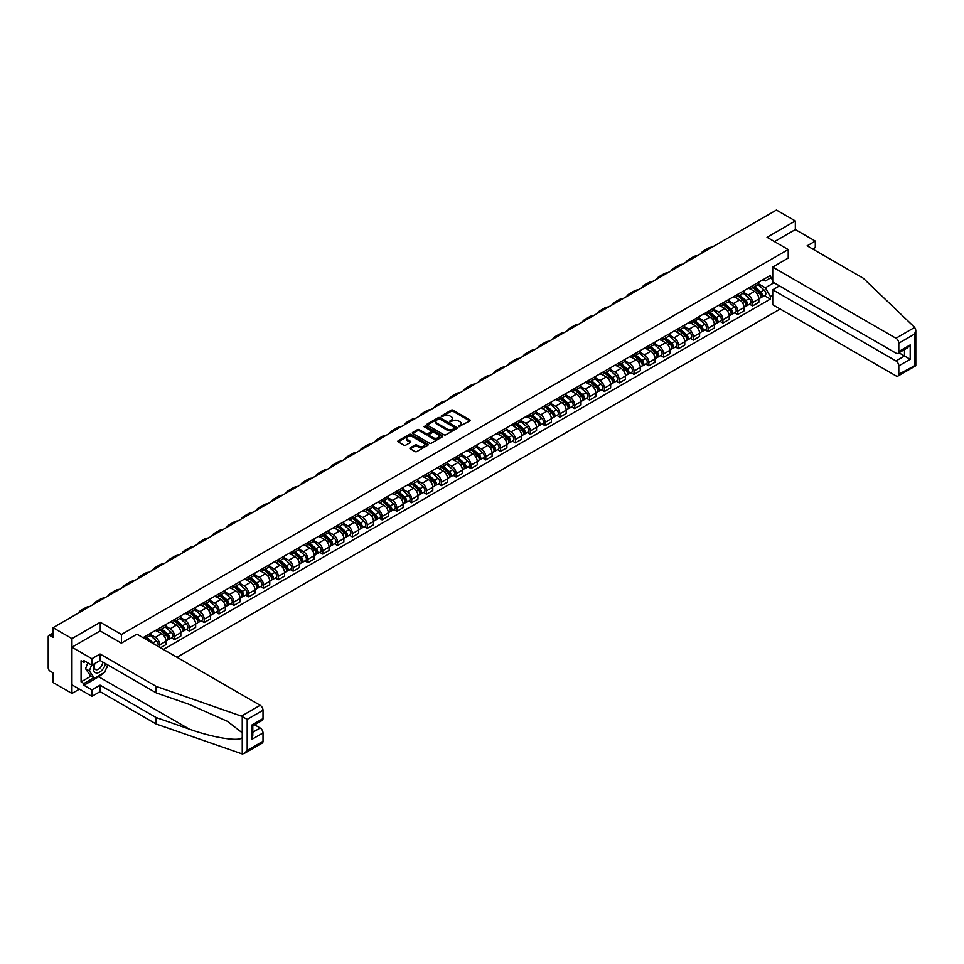 <?xml version="1.0" encoding="UTF-8"?>
<svg xmlns="http://www.w3.org/2000/svg" width="964" height="964" viewBox="0 0 964 964"><rect width="100%" height="100%" fill="white"/><g stroke="black" fill="none" stroke-linecap="round" stroke-linejoin="round"><path stroke-width="1.45" d="M458.659 426.666L469.878 420.943A1.313 0.759 0 0 0 469.878 419.87L453.092 410.182A1.313 0.759 0 0 0 451.224 410.182L441.307 415.906L441.307 416.653L443.898 415.918A4.218 2.434 0 0 1 449.875 415.918L451.273 416.725A4.218 2.434 0 0 1 452.502 418.448A4.218 2.434 0 0 1 451.273 420.171L449.983 421.666L452.574 420.919A4.218 2.434 0 0 1 458.539 420.919L459.936 421.726A4.218 2.434 0 0 1 461.178 423.449A4.218 2.434 0 0 1 459.936 425.172L458.659 426.666L458.659 425.919M410.278 447.766A1.313 0.759 0 0 0 410.278 448.838L414.99 451.562A1.313 0.759 0 0 0 416.858 451.562L427.859 445.199A1.313 0.759 0 0 0 427.859 444.127L411.074 434.439A1.313 0.759 0 0 0 409.206 434.439L398.204 440.789A1.313 0.759 0 0 0 398.204 441.861L403.892 445.151A1.313 0.759 0 0 0 405.76 445.151L410.471 442.428A1.313 0.759 0 0 0 410.471 441.355L407.652 439.729A3.531 2.036 0 0 1 406.615 438.283A3.531 2.036 0 0 1 408.796 436.403A3.531 2.036 0 0 1 412.64 436.849L423.69 443.223A3.531 2.036 0 0 1 424.726 444.669A3.531 2.036 0 0 1 422.545 446.549A3.531 2.036 0 0 1 418.701 446.103L416.858 445.043A1.313 0.759 0 0 0 414.99 445.043L410.278 447.766L410.278 448.838L414.99 446.139L414.99 445.043M121.452 634.481L100.268 622.25L71.951 638.602L53.044 627.684L776.43 210.044L795.336 220.961L767.031 237.301L788.215 249.531L121.452 634.481L121.452 643.096M443.994 434.812A1.313 0.759 0 0 0 445.862 434.812L456.864 428.462A1.313 0.759 0 0 0 456.864 427.377L440.078 417.689A1.313 0.759 0 0 0 438.21 417.689L427.209 424.039A1.313 0.759 0 0 0 427.209 425.124L443.994 434.812M424.365 426.871L442.343 436.837L431.354 443.187A1.313 0.759 0 0 1 429.498 443.187L412.7 433.487L417.412 430.8L417.412 429.691L412.7 432.414A1.313 0.759 0 0 0 412.7 433.487L412.7 432.414M417.412 430.8A1.313 0.759 0 0 1 419.28 430.8L419.28 429.691A1.313 0.759 0 0 0 417.412 429.691M419.28 429.691L426.088 433.631A1.313 0.759 0 0 0 427.956 433.631L431.077 431.824A1.313 0.759 0 0 0 431.077 430.751L423.991 426.654L425.293 425.895L442.368 435.752A1.313 0.759 0 0 1 442.368 436.837L442.368 435.752M71.951 638.602L71.951 693.453L53.044 682.536L53.044 672.824L50.104 671.125A2.687 1.554 -120 0 1 48.2 667.835L48.2 636.794A2.687 1.554 -120 0 1 48.754 635.565L53.044 633.083M176.978 657.279L780.189 309.022M71.951 693.453L79.41 689.152M53.044 627.684L53.044 637.397L50.104 635.698A2.687 1.554 -120 0 0 48.754 635.565M812.724 249.037L815.291 247.555L815.291 241.084L795.336 229.565L795.336 220.961M752.583 285.742A6.182 3.567 60 0 1 751.305 288.513L757.571 284.886A6.182 3.567 -120 0 0 758.849 282.115M743.69 292.393L748.209 295.008A6.182 3.567 60 0 1 752.583 302.576L758.861 298.961A6.182 3.567 -120 0 0 754.487 291.393L749.992 288.802M758.861 298.961L758.861 302.298L752.583 305.925L749.582 304.19M751.305 288.513A6.182 3.567 60 0 1 748.257 288.236M752.583 302.576L752.583 305.925M737.761 294.297A6.182 3.567 60 0 1 736.484 297.069L742.75 293.454A6.182 3.567 -120 0 0 744.039 290.67M734.761 312.746L737.761 314.481L744.039 310.866L744.039 307.516A6.182 3.567 -120 0 0 739.665 299.949L735.171 297.358M736.484 297.069A6.182 3.567 60 0 1 733.435 296.792M728.868 300.949L733.387 303.564A6.182 3.567 60 0 1 737.761 311.131L737.761 314.481M722.94 302.853A6.182 3.567 60 0 1 721.662 305.624L727.928 302.009A6.182 3.567 -120 0 0 729.218 299.226M719.939 321.301L722.94 323.036L729.218 319.421L729.218 316.072A6.182 3.567 -120 0 0 724.844 308.504L720.349 305.913M721.662 305.624A6.182 3.567 60 0 1 718.614 305.347M714.047 309.504L718.578 312.119A6.182 3.567 60 0 1 722.94 319.687L722.94 323.036M708.118 311.408A6.182 3.567 60 0 1 706.841 314.18L713.107 310.565A6.182 3.567 -120 0 0 714.396 307.793M705.118 329.857L708.118 331.592L714.396 327.977L714.396 324.627A6.182 3.567 -120 0 0 710.022 317.06L705.528 314.469M706.841 314.18A6.182 3.567 60 0 1 703.792 313.903M699.225 318.06L703.756 320.675A6.182 3.567 60 0 1 708.118 328.254L708.118 331.592M693.297 319.964A6.182 3.567 60 0 1 692.019 322.735L698.285 319.12A6.182 3.567 -120 0 0 699.575 316.349M690.296 338.412L693.297 340.147L699.575 336.532L699.575 333.183A6.182 3.567 -120 0 0 695.201 325.615L690.706 323.024M692.019 322.735A6.182 3.567 60 0 1 688.983 322.458M684.404 326.615L688.935 329.23A6.182 3.567 60 0 1 693.297 336.81L693.297 340.147M678.475 328.519A6.182 3.567 60 0 1 677.198 331.303L683.464 327.676A6.182 3.567 -120 0 0 684.753 324.904M675.475 346.968L678.475 348.703L684.753 345.088L684.753 341.738A6.182 3.567 -120 0 0 680.379 334.171L675.897 331.58M677.198 331.303A6.182 3.567 60 0 1 674.161 331.014M669.582 335.183L674.113 337.798A6.182 3.567 60 0 1 678.475 345.365L678.475 348.703M663.654 337.075A6.182 3.567 60 0 1 662.376 339.858L668.642 336.231A6.182 3.567 -120 0 0 669.932 333.46M660.653 355.535L663.654 357.27L669.932 353.643L669.932 350.293A6.182 3.567 -120 0 0 665.558 342.726L661.075 340.135M662.376 339.858A6.182 3.567 60 0 1 659.34 339.569M654.761 343.738L659.292 346.353A6.182 3.567 60 0 1 663.654 353.921L663.654 357.27M648.832 345.642A6.182 3.567 60 0 1 647.555 348.414L653.821 344.787A6.182 3.567 -120 0 0 655.11 342.015M645.832 364.091L648.832 365.826L655.11 362.199L655.11 358.861A6.182 3.567 -120 0 0 650.736 351.282L646.254 348.691M647.555 348.414A6.182 3.567 60 0 1 644.518 348.137M639.939 352.294L644.47 354.909A6.182 3.567 60 0 1 648.832 362.476L648.832 365.826M634.011 354.198A6.182 3.567 60 0 1 632.733 356.969L639.011 353.342A6.182 3.567 -120 0 0 640.289 350.571M631.01 372.646L634.011 374.381L640.289 370.754L640.289 367.417A6.182 3.567 -120 0 0 635.915 359.837L631.432 357.246M632.733 356.969A6.182 3.567 60 0 1 629.697 356.692M625.118 360.849L629.649 363.464A6.182 3.567 60 0 1 634.011 371.032L634.011 374.381M619.189 362.753A6.182 3.567 60 0 1 617.912 365.525L624.19 361.91A6.182 3.567 -120 0 0 625.467 359.126M616.189 381.202L619.189 382.937L625.467 379.31L625.467 375.972A6.182 3.567 -120 0 0 621.093 368.405L616.611 365.814M617.912 365.525A6.182 3.567 60 0 1 614.875 365.248M610.296 369.405L614.827 372.02A6.182 3.567 60 0 1 619.189 379.587L619.189 382.937M604.368 371.309A6.182 3.567 60 0 1 603.09 374.08L609.369 370.465A6.182 3.567 -120 0 0 610.646 367.682M601.367 389.757L604.368 391.492L610.646 387.877L610.646 384.528A6.182 3.567 -120 0 0 606.272 376.96L601.789 374.369M603.09 374.08A6.182 3.567 60 0 1 600.054 373.803M595.475 377.96L600.006 380.575A6.182 3.567 60 0 1 604.368 388.143L604.368 391.492M589.546 379.864A6.182 3.567 60 0 1 588.269 382.636L594.547 379.021A6.182 3.567 -120 0 0 595.824 376.249M586.546 398.313L589.546 400.048L595.824 396.433L595.824 393.083A6.182 3.567 -120 0 0 591.45 385.516L586.968 382.925M588.269 382.636A6.182 3.567 60 0 1 585.232 382.359M580.653 386.516L585.184 389.131A6.182 3.567 60 0 1 589.546 396.698L589.546 400.048M574.725 388.42A6.182 3.567 60 0 1 573.447 391.191L579.726 387.576A6.182 3.567 -120 0 0 581.003 384.805M571.724 406.868L574.725 408.603L581.003 404.988L581.003 401.639A6.182 3.567 -120 0 0 576.629 394.071L572.146 391.48M573.447 391.191A6.182 3.567 60 0 1 570.411 390.914M565.832 395.071L570.363 397.686A6.182 3.567 60 0 1 574.725 405.266L574.725 408.603M559.903 396.975A6.182 3.567 60 0 1 558.626 399.747L564.904 396.132A6.182 3.567 -120 0 0 566.181 393.36M556.903 415.424L559.915 417.159L566.181 413.544L566.181 410.194A6.182 3.567 -120 0 0 561.807 402.627L557.325 400.036M558.626 399.747A6.182 3.567 60 0 1 555.589 399.47M551.01 403.639L555.541 406.254A6.182 3.567 60 0 1 559.915 413.821L559.915 417.159M545.094 405.531A6.182 3.567 60 0 1 543.804 408.314L550.082 404.687A6.182 3.567 -120 0 0 551.36 401.916M542.081 423.979L545.094 425.714L551.36 422.099L551.36 418.75A6.182 3.567 -120 0 0 546.986 411.182L542.503 408.591M543.804 408.314A6.182 3.567 60 0 1 540.768 408.025M536.189 412.194L540.72 414.809A6.182 3.567 60 0 1 545.094 422.377L545.094 425.714M530.272 414.086A6.182 3.567 60 0 1 528.983 416.87L535.261 413.243A6.182 3.567 -120 0 0 536.538 410.471M527.26 432.547L530.272 434.282L536.538 430.655L536.538 427.305A6.182 3.567 -120 0 0 532.164 419.738L527.682 417.147M528.983 416.87A6.182 3.567 60 0 1 525.946 416.593M521.367 420.75L525.898 423.365A6.182 3.567 60 0 1 530.272 430.932L530.272 434.282M515.451 422.654A6.182 3.567 60 0 1 514.161 425.425L520.439 421.798A6.182 3.567 -120 0 0 521.717 419.027M512.438 441.102L515.451 442.838L521.717 439.21L521.717 435.873A6.182 3.567 -120 0 0 517.343 428.293L512.86 425.702M514.161 425.425A6.182 3.567 60 0 1 511.125 425.148M506.546 429.305L511.077 431.92A6.182 3.567 60 0 1 515.451 439.488L515.451 442.838M500.629 431.209A6.182 3.567 60 0 1 499.34 433.981L505.618 430.354A6.182 3.567 -120 0 0 506.895 427.582M497.617 449.658L500.629 451.393L506.895 447.766L506.895 444.428A6.182 3.567 -120 0 0 502.521 436.861L498.039 434.258M499.34 433.981A6.182 3.567 60 0 1 496.303 433.704M491.724 437.861L496.255 440.476A6.182 3.567 60 0 1 500.629 448.043L500.629 451.393M485.808 439.765A6.182 3.567 60 0 1 484.518 442.536L490.797 438.921A6.182 3.567 -120 0 0 492.074 436.138M482.795 458.213L485.808 459.949L492.074 456.334L492.074 452.984A6.182 3.567 -120 0 0 487.7 445.416L483.217 442.825M484.518 442.536A6.182 3.567 60 0 1 481.482 442.259M476.903 446.416L481.434 449.031A6.182 3.567 60 0 1 485.808 456.599L485.808 459.949M470.986 448.32A6.182 3.567 60 0 1 469.697 451.092L475.975 447.477A6.182 3.567 -120 0 0 477.252 444.693M467.974 466.769L470.986 468.504L477.252 464.889L477.252 461.539A6.182 3.567 -120 0 0 472.878 453.972L468.396 451.381M469.697 451.092A6.182 3.567 60 0 1 466.66 450.815M462.081 454.972L466.612 457.587A6.182 3.567 60 0 1 470.986 465.154L470.986 468.504M456.165 456.876A6.182 3.567 60 0 1 454.875 459.647L461.154 456.032A6.182 3.567 -120 0 0 462.431 453.261M453.152 475.324L456.165 477.06L462.431 473.445L462.431 470.095A6.182 3.567 -120 0 0 458.057 462.527L453.574 459.936M454.875 459.647A6.182 3.567 60 0 1 451.839 459.37M447.26 463.527L451.791 466.142A6.182 3.567 60 0 1 456.165 473.722L456.165 477.06M441.343 465.431A6.182 3.567 60 0 1 440.066 468.203L446.332 464.588A6.182 3.567 -120 0 0 447.609 461.816M438.331 483.88L441.343 485.615L447.609 482L447.609 478.65A6.182 3.567 -120 0 0 443.235 471.083L438.753 468.492M440.066 468.203A6.182 3.567 60 0 1 437.017 467.926M432.438 472.083L436.969 474.698A6.182 3.567 60 0 1 441.343 482.277L441.343 485.615M426.522 473.987A6.182 3.567 60 0 1 425.245 476.758L431.511 473.143A6.182 3.567 -120 0 0 432.788 470.372M423.509 492.435L426.522 494.171L432.788 490.556L432.788 487.206A6.182 3.567 -120 0 0 428.414 479.638L423.931 477.047M425.245 476.758A6.182 3.567 60 0 1 422.196 476.481M417.617 480.65L422.148 483.265A6.182 3.567 60 0 1 426.522 490.833L426.522 494.171M411.7 482.542A6.182 3.567 60 0 1 410.423 485.326L416.689 481.699A6.182 3.567 -120 0 0 417.966 478.927M408.688 500.991L411.7 502.738L417.966 499.111L417.966 495.761A6.182 3.567 -120 0 0 413.604 488.194L409.11 485.603M410.423 485.326A6.182 3.567 60 0 1 407.374 485.037M402.795 489.206L407.326 491.821A6.182 3.567 60 0 1 411.7 499.388L411.7 502.738M396.879 491.098A6.182 3.567 60 0 1 395.602 493.881L401.868 490.254A6.182 3.567 -120 0 0 403.145 487.483M393.866 509.558L396.879 511.294L403.145 507.667L403.145 504.329A6.182 3.567 -120 0 0 398.783 496.749L394.288 494.158M395.602 493.881A6.182 3.567 60 0 1 392.553 493.604M387.974 497.761L392.505 500.376A6.182 3.567 60 0 1 396.879 507.944L396.879 511.294M382.057 499.665A6.182 3.567 60 0 1 380.78 502.437L387.046 498.81A6.182 3.567 -120 0 0 388.323 496.038M379.045 518.114L382.057 519.849L388.323 516.222L388.323 512.884A6.182 3.567 -120 0 0 383.961 505.305L379.467 502.714M380.78 502.437A6.182 3.567 60 0 1 377.731 502.16M373.152 506.317L377.683 508.932A6.182 3.567 60 0 1 382.057 516.499L382.057 519.849M367.236 508.221A6.182 3.567 60 0 1 365.959 510.992L372.224 507.377A6.182 3.567 -120 0 0 373.502 504.594M364.223 526.669L367.236 528.405L373.502 524.778L373.502 521.44A6.182 3.567 -120 0 0 369.14 513.872L364.645 511.282M365.959 510.992A6.182 3.567 60 0 1 362.91 510.715M358.331 514.872L362.862 517.487A6.182 3.567 60 0 1 367.236 525.055L367.236 528.405M352.414 516.776A6.182 3.567 60 0 1 351.137 519.548L357.403 515.933A6.182 3.567 -120 0 0 358.68 513.149M349.402 535.225L352.414 536.96L358.68 533.345L358.68 529.995A6.182 3.567 -120 0 0 354.318 522.428L349.824 519.837M351.137 519.548A6.182 3.567 60 0 1 348.088 519.271M343.509 523.428L348.04 526.043A6.182 3.567 60 0 1 352.414 533.61L352.414 536.96M337.593 525.332A6.182 3.567 60 0 1 336.316 528.103L342.582 524.488A6.182 3.567 -120 0 0 343.859 521.717M334.58 543.78L337.593 545.516L343.859 541.901L343.859 538.551A6.182 3.567 -120 0 0 339.497 530.983L335.002 528.393M336.316 528.103A6.182 3.567 60 0 1 333.267 527.826M328.688 531.983L333.219 534.598A6.182 3.567 60 0 1 337.593 542.166L337.593 545.516M322.771 533.887A6.182 3.567 60 0 1 321.494 536.659L327.76 533.044A6.182 3.567 -120 0 0 329.037 530.272M319.759 552.336L322.771 554.071L329.037 550.456L329.037 547.106A6.182 3.567 -120 0 0 324.675 539.539L320.181 536.948M321.494 536.659A6.182 3.567 60 0 1 318.445 536.382M313.866 540.539L318.397 543.154A6.182 3.567 60 0 1 322.771 550.733L322.771 554.071M307.95 542.443A6.182 3.567 60 0 1 306.673 545.214L312.938 541.599A6.182 3.567 -120 0 0 314.216 538.828M304.949 560.891L307.95 562.627L314.216 559.012L314.216 555.662A6.182 3.567 -120 0 0 309.854 548.094L305.359 545.504M306.673 545.214A6.182 3.567 60 0 1 303.624 544.937M299.045 549.106L303.576 551.709A6.182 3.567 60 0 1 307.95 559.289L307.95 562.627M293.128 550.998A6.182 3.567 60 0 1 291.851 553.782L298.117 550.155A6.182 3.567 -120 0 0 299.394 547.383M290.128 569.447L293.128 571.182L299.394 567.567L299.394 564.217A6.182 3.567 -120 0 0 295.032 556.65L290.538 554.059M291.851 553.782A6.182 3.567 60 0 1 288.802 553.493M284.235 557.662L288.754 560.277A6.182 3.567 60 0 1 293.128 567.844L293.128 571.182M278.307 559.554A6.182 3.567 60 0 1 277.03 562.337L283.296 558.71A6.182 3.567 -120 0 0 284.573 555.939M275.306 578.014L278.307 579.75L284.573 576.123L284.573 572.773A6.182 3.567 -120 0 0 280.211 565.205L275.716 562.615M277.03 562.337A6.182 3.567 60 0 1 273.981 562.06M269.414 566.217L273.933 568.832A6.182 3.567 60 0 1 278.307 576.4L278.307 579.75M263.485 568.121A6.182 3.567 60 0 1 262.208 570.893L268.474 567.266A6.182 3.567 -120 0 0 269.751 564.494M260.485 586.57L263.485 588.305L269.751 584.678L269.751 581.34A6.182 3.567 -120 0 0 265.389 573.761L260.895 571.17M262.208 570.893A6.182 3.567 60 0 1 259.159 570.616M254.592 574.773L259.111 577.388A6.182 3.567 60 0 1 263.485 584.955L263.485 588.305M248.664 576.677A6.182 3.567 60 0 1 247.387 579.448L253.653 575.821A6.182 3.567 -120 0 0 254.93 573.05M245.663 595.125L248.664 596.861L254.942 593.234L254.942 589.896A6.182 3.567 -120 0 0 250.568 582.328L246.073 579.726M247.387 579.448A6.182 3.567 60 0 1 244.338 579.171M239.771 583.328L244.29 585.943A6.182 3.567 60 0 1 248.664 593.511L248.664 596.861M233.842 585.232A6.182 3.567 60 0 1 232.565 588.004L238.831 584.389A6.182 3.567 -120 0 0 240.12 581.605M230.842 603.681L233.842 605.416L240.12 601.801L240.12 598.451A6.182 3.567 -120 0 0 235.746 590.884L231.252 588.293M232.565 588.004A6.182 3.567 60 0 1 229.516 587.727M224.949 591.884L229.468 594.499A6.182 3.567 60 0 1 233.842 602.066L233.842 605.416M219.021 593.788A6.182 3.567 60 0 1 217.744 596.559L224.01 592.944A6.182 3.567 -120 0 0 225.299 590.161M216.02 612.236L219.021 613.972L225.299 610.357L225.299 607.007A6.182 3.567 -120 0 0 220.925 599.439L216.43 596.849M217.744 596.559A6.182 3.567 60 0 1 214.695 596.282M210.128 600.439L214.659 603.054A6.182 3.567 60 0 1 219.021 610.622L219.021 613.972M204.199 602.343A6.182 3.567 60 0 1 202.922 605.115L209.188 601.5A6.182 3.567 -120 0 0 210.477 598.728M201.199 620.792L204.199 622.527L210.477 618.912L210.477 615.562A6.182 3.567 -120 0 0 206.103 607.995L201.609 605.404M202.922 605.115A6.182 3.567 60 0 1 199.873 604.838M195.306 608.995L199.837 611.61A6.182 3.567 60 0 1 204.199 619.177L204.199 622.527M189.378 610.899A6.182 3.567 60 0 1 188.101 613.67L194.367 610.055A6.182 3.567 -120 0 0 195.656 607.284M186.377 629.347L189.378 631.083L195.656 627.468L195.656 624.118A6.182 3.567 -120 0 0 191.282 616.55L186.787 613.96M188.101 613.67A6.182 3.567 60 0 1 185.064 613.393M180.485 617.55L185.016 620.165A6.182 3.567 60 0 1 189.378 627.745L189.378 631.083M174.556 619.454A6.182 3.567 60 0 1 173.279 622.226L179.545 618.611A6.182 3.567 -120 0 0 180.834 615.839M171.556 637.903L174.556 639.638L180.834 636.023L180.834 632.673A6.182 3.567 -120 0 0 176.46 625.106L171.978 622.515M173.279 622.226A6.182 3.567 60 0 1 170.242 621.949M165.663 626.118L170.194 628.733A6.182 3.567 60 0 1 174.556 636.3L174.556 639.638M159.735 628.01A6.182 3.567 60 0 1 158.458 630.793L164.724 627.166A6.182 3.567 -120 0 0 166.013 624.395M160.494 647.76L166.013 644.579L166.013 641.229A6.182 3.567 -120 0 0 161.639 633.661L157.156 631.071M158.458 630.793A6.182 3.567 60 0 1 155.421 630.504M150.842 634.674L155.373 637.288A6.182 3.567 60 0 1 159.735 644.856L159.735 647.326M144.781 638.686L149.902 635.722A6.182 3.567 -120 0 0 151.191 632.95M144.913 636.565A6.182 3.567 60 0 1 144.455 638.505M772.73 279.427L770.356 278.054L765.32 280.97L763.078 279.68M758.511 283.838L765.32 287.766L774.008 282.753M772.73 295.117L770.356 296.49L765.32 287.766M163.446 649.459L770.356 299.069L770.356 296.49M772.73 276.692L770.356 278.054L770.356 275.475L143.021 637.674M788.215 249.531L788.215 258.147M100.268 622.25L100.268 630.974M764.404 295.635L770.356 299.069M459.033 426.799L459.936 426.269A4.218 2.434 0 0 0 461.178 424.546L461.178 423.449M452.502 418.448L452.502 419.545A4.218 2.434 0 0 1 451.273 421.268L450.357 421.786M469.854 420.955L453.092 411.279A1.313 0.759 0 0 0 451.224 411.279L441.681 416.785M456.852 428.474L440.078 418.786A1.313 0.759 0 0 0 438.21 418.786L427.221 425.136L427.209 424.039M454.526 428.293L454.526 427.546L439.801 419.039L437.138 419.822A4.218 2.434 0 0 0 435.909 421.545A4.218 2.434 0 0 0 437.138 423.268L447.212 429.076A4.218 2.434 0 0 0 453.176 429.076L454.526 428.293L454.526 429.39L454.526 428.643M435.909 421.545L435.909 422.642A4.218 2.434 0 0 0 437.138 424.365L437.138 423.268M454.526 429.39L453.176 430.173A4.218 2.434 0 0 1 447.212 430.173L437.138 424.365M419.28 430.8L426.088 434.728A1.313 0.759 0 0 0 427.956 434.728L431.077 432.92A1.313 0.759 0 0 0 431.462 432.378L431.462 431.282M433.149 437.704A3.531 2.036 0 0 0 436.993 438.15A3.531 2.036 0 0 0 439.174 436.27A3.531 2.036 0 0 0 438.138 434.824L434.246 432.583A1.313 0.759 0 0 0 432.378 432.583L429.257 434.378A1.313 0.759 0 0 0 429.257 435.463L433.149 437.704L433.149 438.801A3.531 2.036 0 0 0 436.993 439.247A3.531 2.036 0 0 0 439.174 437.367L439.174 436.27M428.872 434.921L428.872 436.017A1.313 0.759 0 0 0 429.257 436.559L429.257 435.463M433.149 438.801L429.257 436.559M424.726 444.669L424.726 445.766A3.531 2.036 0 0 1 422.545 447.645A3.531 2.036 0 0 1 418.701 447.2L416.858 446.139A1.313 0.759 0 0 0 414.99 446.139M406.615 438.283L406.615 439.379A3.531 2.036 0 0 0 407.652 440.825L407.652 439.729M410.447 442.44L407.652 440.825M427.859 444.127L427.859 445.199L411.074 435.535A1.313 0.759 0 0 0 409.206 435.535L398.228 441.874M753.017 287.525L759.054 292.911A3.362 1.94 60 0 1 760.102 298.105L758.849 298.828M753.173 287.67L756.017 289.308M753.619 287.176L760.343 293.177A1.615 0.928 60 0 1 760.849 295.659A1.615 0.928 60 0 1 760.704 295.719M754.631 286.597L760.668 291.984A3.362 1.94 60 0 1 761.717 297.177A3.362 1.94 60 0 1 760.704 297.286M757.993 284.573L764.091 290.007A3.362 1.94 60 0 1 765.139 295.201L761.717 297.177M712.276 247.085A25.932 14.966 -120 0 0 708.118 248.278L703.756 250.797A25.932 14.966 -120 0 0 700.635 253.797M707.901 249.604A25.932 14.966 -120 0 0 703.756 250.797M738.195 296.081L744.232 301.467A3.362 1.94 60 0 1 745.28 306.66L744.027 307.383M738.352 296.225L741.196 297.864M738.798 295.731L745.521 301.732A1.615 0.928 60 0 1 746.028 304.226A1.615 0.928 60 0 1 745.883 304.275M739.81 295.153L745.847 300.539A3.362 1.94 60 0 1 746.895 305.733A3.362 1.94 60 0 1 745.883 305.841M743.172 293.128L749.269 298.563A3.362 1.94 60 0 1 750.317 303.756L746.895 305.733M723.374 304.636L729.411 310.034A3.362 1.94 60 0 1 730.459 315.228L729.206 315.951M723.53 304.781L726.374 306.419M723.976 304.287L730.7 310.288A1.615 0.928 60 0 1 731.206 312.782A1.615 0.928 60 0 1 731.061 312.83M724.988 303.708L731.025 309.095A3.362 1.94 60 0 1 732.074 314.288A3.362 1.94 60 0 1 731.061 314.397M728.35 301.684L734.447 307.118A3.362 1.94 60 0 1 735.496 312.312L732.074 314.288M914.703 327.399L915.8 330.062L914.619 334.038L898.797 343.172A4.037 2.326 -120 0 0 895.954 338.231L914.703 327.399L863.178 278.162L807.121 245.808L815.291 241.084M779.466 285.898L772.73 289.803L772.73 304.72L895.954 375.864A4.037 2.326 -120 0 0 897.966 376.056A4.037 2.326 -120 0 0 898.797 374.213L898.797 365.874A4.037 2.326 -120 0 0 895.954 360.946L904.497 356.005L910.197 359.295L898.797 365.874M772.73 289.803L895.954 360.946M788.215 258.039L772.73 267.088L772.73 282.006L895.954 353.149A4.037 2.326 -120 0 0 897.966 353.354A4.037 2.326 -120 0 0 898.797 351.511L898.797 343.172M772.73 267.088L895.954 338.231M795.336 229.565L774.478 241.615M898.93 352.788L904.497 356.005L904.497 349.583M898.797 351.511L910.197 344.919L907.353 347.932L897.966 353.354M898.797 374.213L915.222 365.428M102.835 673.366A15.111 8.724 -60 0 1 98.653 676.776L83.928 685.284L91.905 689.887L100.075 685.175L156.132 717.529L156.132 724L242.253 753.956L244.338 753.426L247.194 750.414L263.015 741.28A4.037 2.326 60 0 1 262.172 743.124L244.338 753.426M156.132 717.529L189.257 729.097C212.791 737.641 239.168 741.894 242.253 737.629L242.253 732.845L227.456 721.349L189.257 704.407L156.132 692.851L100.075 660.485L91.905 665.208L83.928 660.593L83.928 662.352L81.072 660.702L81.072 681.873L83.928 683.524L93.809 677.825M91.905 689.887L91.905 696.357L71.951 684.838L71.951 647.218L100.172 630.926L121.356 643.157L136.936 634.155L260.16 705.299A4.037 2.326 60 0 1 263.015 710.239L263.015 718.578A4.037 2.326 60 0 1 262.172 720.421L252.797 725.844L252.797 735.556L251.616 739.533L251.616 725.157C253.146 726.049 253.146 726.049 251.616 725.157L263.015 718.578M100.075 685.175L100.075 691.646L91.905 696.357M156.132 724L100.075 691.646M263.015 710.239L247.194 719.373L241.41 716.131L156.132 686.38L100.075 654.014L91.905 658.725L91.905 665.208M91.905 658.725L71.951 647.218M83.928 685.284L83.928 683.524M100.075 654.014L100.075 660.485M156.132 686.38L156.132 692.851M252.797 732.266L260.16 728.013A4.037 2.326 60 0 1 263.015 732.941L263.015 741.28M260.16 728.013L254.592 724.795M107.98 665.052A15.111 8.724 -60 0 1 105.835 669.414M85.447 661.473L83.928 662.352M81.072 681.873L90.953 676.174M94.629 663.63A8.736 5.037 120 0 0 93.424 668.546A8.736 5.037 120 0 0 98.702 672.559A8.736 5.037 120 0 0 105.51 663.63M95.087 663.365A5.977 3.446 120 0 0 94.243 666.775A5.977 3.446 120 0 0 95.484 669.51A5.977 3.446 120 0 0 100.051 667.956A5.977 3.446 120 0 0 102.702 662.003M107.619 664.835L104.727 672.282L94.472 678.198L90.664 676.005L85.543 668.715L87.82 662.846M94.472 678.198L89.339 670.908L91.616 665.039M85.543 668.715L89.339 670.908M697.454 255.641A25.932 14.966 -120 0 0 693.297 256.834L688.935 259.364A25.932 14.966 -120 0 0 685.814 262.353M693.092 258.159A25.932 14.966 -120 0 0 688.935 259.364M682.633 264.196A25.932 14.966 -120 0 0 678.487 265.389L674.113 267.92A25.932 14.966 -120 0 0 670.992 270.908M678.27 266.715A25.932 14.966 -120 0 0 674.113 267.92M708.552 313.192L714.589 318.59A3.362 1.94 60 0 1 715.637 323.784L714.384 324.507M708.709 313.336L711.553 314.975M709.155 312.842L715.878 318.843A1.615 0.928 60 0 1 716.385 321.337A1.615 0.928 60 0 1 716.24 321.398M710.167 312.264L716.204 317.65A3.362 1.94 60 0 1 717.264 322.844A3.362 1.94 60 0 1 716.24 322.952M713.529 310.239L719.626 315.674A3.362 1.94 60 0 1 720.674 320.867L717.264 322.844M693.731 321.759L699.768 327.145A3.362 1.94 60 0 1 700.828 332.339L699.575 333.062M693.887 321.892L696.731 323.543M694.333 321.398L701.057 327.399A1.615 0.928 60 0 1 701.563 329.893A1.615 0.928 60 0 1 701.418 329.953M695.345 320.819L701.382 326.206A3.362 1.94 60 0 1 702.443 331.399A3.362 1.94 60 0 1 701.418 331.508M698.707 318.795L704.804 324.229A3.362 1.94 60 0 1 705.853 329.435L702.443 331.399M678.909 330.315L684.946 335.701A3.362 1.94 60 0 1 686.006 340.894L684.753 341.618M679.066 330.447L681.909 332.098M679.512 329.953L686.235 335.954A1.615 0.928 60 0 1 686.742 338.448A1.615 0.928 60 0 1 686.597 338.509M680.524 329.375L686.561 334.761A3.362 1.94 60 0 1 687.621 339.967A3.362 1.94 60 0 1 686.597 340.063M683.886 327.35L689.983 332.797A3.362 1.94 60 0 1 691.031 337.99L687.621 339.967M667.811 272.752A25.932 14.966 -120 0 0 663.666 273.945L659.292 276.475A25.932 14.966 -120 0 0 656.171 279.476M663.449 275.27A25.932 14.966 -120 0 0 659.292 276.475M652.99 281.307A25.932 14.966 -120 0 0 648.844 282.5L644.47 285.031A25.932 14.966 -120 0 0 641.349 288.031M648.627 283.826A25.932 14.966 -120 0 0 644.47 285.031M638.168 289.863A25.932 14.966 -120 0 0 634.023 291.068L629.649 293.586A25.932 14.966 -120 0 0 626.528 296.587M633.806 292.393A25.932 14.966 -120 0 0 629.649 293.586M664.088 338.87L670.125 344.256A3.362 1.94 60 0 1 671.185 349.45L669.932 350.173M664.244 339.015L667.088 340.654M664.69 338.521L671.414 344.51A1.615 0.928 60 0 1 671.92 347.004A1.615 0.928 60 0 1 671.775 347.064M665.702 337.93L671.739 343.329A3.362 1.94 60 0 1 672.8 348.522A3.362 1.94 60 0 1 671.775 348.631M669.064 335.918L675.161 341.352A3.362 1.94 60 0 1 676.21 346.546L672.8 348.522M623.346 298.418A25.932 14.966 -120 0 0 619.201 299.623L614.827 302.142A25.932 14.966 -120 0 0 611.706 305.142M618.984 300.949A25.932 14.966 -120 0 0 614.827 302.142M649.266 347.426L655.303 352.812A3.362 1.94 60 0 1 656.364 358.006L655.11 358.728M649.423 347.57L652.266 349.209M649.869 347.076L656.592 353.065A1.615 0.928 60 0 1 657.099 355.559A1.615 0.928 60 0 1 656.954 355.62M650.881 346.486L656.918 351.884A3.362 1.94 60 0 1 657.978 357.078A3.362 1.94 60 0 1 656.954 357.186M654.243 344.473L660.34 349.908A3.362 1.94 60 0 1 661.388 355.101L657.978 357.078M608.525 306.974A25.932 14.966 -120 0 0 604.38 308.179L600.006 310.697A25.932 14.966 -120 0 0 596.897 313.698M604.163 309.504A25.932 14.966 -120 0 0 600.006 310.697M634.445 355.981L640.482 361.367A3.362 1.94 60 0 1 641.542 366.561L640.289 367.284M634.601 356.126L637.445 357.764M635.047 355.632L641.771 361.621A1.615 0.928 60 0 1 642.277 364.115A1.615 0.928 60 0 1 642.132 364.175M636.059 355.053L642.096 360.44A3.362 1.94 60 0 1 643.157 365.633A3.362 1.94 60 0 1 642.132 365.742M639.421 353.029L645.519 358.463A3.362 1.94 60 0 1 646.579 363.657L643.157 365.633M593.704 315.541A25.932 14.966 -120 0 0 589.558 316.734L585.184 319.253A25.932 14.966 -120 0 0 582.075 322.253M589.341 318.06A25.932 14.966 -120 0 0 585.184 319.253M619.623 364.537L625.66 369.923A3.362 1.94 60 0 1 626.721 375.117L625.467 375.839M619.78 364.681L622.624 366.32M620.238 364.187L626.949 370.188A1.615 0.928 60 0 1 627.456 372.67A1.615 0.928 60 0 1 627.311 372.731M621.238 363.609L627.275 368.995A3.362 1.94 60 0 1 628.335 374.189A3.362 1.94 60 0 1 627.323 374.297M624.6 361.584L630.697 367.019A3.362 1.94 60 0 1 631.757 372.212L628.335 374.189M578.882 324.097A25.932 14.966 -120 0 0 574.737 325.29L570.363 327.808A25.932 14.966 -120 0 0 567.254 330.809M574.52 326.615A25.932 14.966 -120 0 0 570.363 327.808M604.802 373.092L610.839 378.478A3.362 1.94 60 0 1 611.899 383.684L610.646 384.407M604.958 373.237L607.802 374.876M605.416 372.743L612.128 378.744A1.615 0.928 60 0 1 612.634 381.238A1.615 0.928 60 0 1 612.489 381.286M606.416 372.164L612.453 377.551A3.362 1.94 60 0 1 613.514 382.744A3.362 1.94 60 0 1 612.502 382.853M609.778 370.14L615.876 375.574A3.362 1.94 60 0 1 616.936 380.768L613.514 382.744M564.061 332.652A25.932 14.966 -120 0 0 559.915 333.845L555.541 336.376A25.932 14.966 -120 0 0 552.432 339.364M559.698 335.171A25.932 14.966 -120 0 0 555.541 336.376M589.98 381.648L596.017 387.046A3.362 1.94 60 0 1 597.077 392.24L595.824 392.963M590.137 381.792L592.981 383.431M590.595 381.298L597.306 387.299A1.615 0.928 60 0 1 597.813 389.793A1.615 0.928 60 0 1 597.668 389.854M591.595 380.72L597.632 386.106A3.362 1.94 60 0 1 598.692 391.3A3.362 1.94 60 0 1 597.68 391.408M594.969 378.695L601.054 384.13A3.362 1.94 60 0 1 602.114 389.323L598.692 391.3M549.239 341.208A25.932 14.966 -120 0 0 545.094 342.401L540.72 344.931A25.932 14.966 -120 0 0 537.611 347.932M544.877 343.726A25.932 14.966 -120 0 0 540.72 344.931M575.159 390.203L581.196 395.602A3.362 1.94 60 0 1 582.256 400.795L581.003 401.518M575.315 390.348L578.159 391.999M575.773 389.854L582.485 395.855A1.615 0.928 60 0 1 582.991 398.349A1.615 0.928 60 0 1 582.846 398.409M576.773 389.275L582.81 394.662A3.362 1.94 60 0 1 583.871 399.855A3.362 1.94 60 0 1 582.859 399.964M580.147 387.251L586.233 392.685A3.362 1.94 60 0 1 587.293 397.879L583.871 399.855M534.43 349.763A25.932 14.966 -120 0 0 530.272 350.956L525.898 353.487A25.932 14.966 -120 0 0 522.789 356.487M530.055 352.282A25.932 14.966 -120 0 0 525.898 353.487M560.337 398.771L566.374 404.157A3.362 1.94 60 0 1 567.434 409.351L566.181 410.074M560.494 398.903L563.337 400.554M560.952 398.409L567.663 404.41A1.615 0.928 60 0 1 568.17 406.904A1.615 0.928 60 0 1 568.025 406.965M561.952 397.831L567.989 403.217A3.362 1.94 60 0 1 569.049 408.411A3.362 1.94 60 0 1 568.037 408.519M565.326 395.806L571.411 401.253A3.362 1.94 60 0 1 572.471 406.447L569.049 408.411M519.608 358.319A25.932 14.966 -120 0 0 515.451 359.524L511.077 362.042A25.932 14.966 -120 0 0 507.968 365.043M515.234 360.849A25.932 14.966 -120 0 0 511.077 362.042M545.516 407.326L551.553 412.713A3.362 1.94 60 0 1 552.613 417.906L551.36 418.629M545.672 407.471L548.516 409.11M546.13 406.977L552.842 412.966A1.615 0.928 60 0 1 553.348 415.46A1.615 0.928 60 0 1 553.203 415.52M547.13 406.386L553.167 411.785A3.362 1.94 60 0 1 554.228 416.978A3.362 1.94 60 0 1 553.216 417.087M550.504 404.374L556.59 409.808A3.362 1.94 60 0 1 557.65 415.002L554.228 416.978M504.787 366.874A25.932 14.966 -120 0 0 500.629 368.079L496.255 370.598A25.932 14.966 -120 0 0 493.146 373.598M500.412 369.405A25.932 14.966 -120 0 0 496.255 370.598M530.694 415.882L536.731 421.268A3.362 1.94 60 0 1 537.792 426.462L536.538 427.185M530.851 416.026L533.694 417.665M531.309 415.532L538.02 421.521A1.615 0.928 60 0 1 538.527 424.015A1.615 0.928 60 0 1 538.382 424.076M532.309 414.942L538.346 420.34A3.362 1.94 60 0 1 539.406 425.534A3.362 1.94 60 0 1 538.394 425.642M535.683 412.929L541.768 418.364A3.362 1.94 60 0 1 542.828 423.558L539.406 425.534M489.965 375.43A25.932 14.966 -120 0 0 485.808 376.635L481.434 379.153A25.932 14.966 -120 0 0 478.325 382.154M485.591 377.96A25.932 14.966 -120 0 0 481.434 379.153M515.873 424.437L521.91 429.824A3.362 1.94 60 0 1 522.97 435.017L521.717 435.74M516.029 424.582L518.873 426.221M516.487 424.088L523.199 430.077A1.615 0.928 60 0 1 523.705 432.571A1.615 0.928 60 0 1 523.56 432.631M517.487 423.509L523.524 428.896A3.362 1.94 60 0 1 524.585 434.089A3.362 1.94 60 0 1 523.572 434.198M520.861 421.485L526.947 426.919A3.362 1.94 60 0 1 528.007 432.113L524.585 434.089M475.144 383.985A25.932 14.966 -120 0 0 470.986 385.19L466.612 387.709A25.932 14.966 -120 0 0 463.503 390.709M470.769 386.516A25.932 14.966 -120 0 0 466.612 387.709M501.051 432.993L507.088 438.379A3.362 1.94 60 0 1 508.149 443.573L506.895 444.296M501.208 433.137L504.052 434.776M501.666 432.643L508.377 438.632A1.615 0.928 60 0 1 508.884 441.126A1.615 0.928 60 0 1 508.739 441.187M502.666 432.065L508.703 437.451A3.362 1.94 60 0 1 509.763 442.645A3.362 1.94 60 0 1 508.751 442.753M506.04 430.04L512.125 435.475A3.362 1.94 60 0 1 513.185 440.668L509.763 442.645M460.322 392.553A25.932 14.966 -120 0 0 456.165 393.746L451.791 396.264A25.932 14.966 -120 0 0 448.682 399.265M455.948 395.071A25.932 14.966 -120 0 0 451.791 396.264M486.23 441.548L492.267 446.935A3.362 1.94 60 0 1 493.327 452.128L492.074 452.851M486.398 441.693L489.23 443.332M486.844 441.199L493.556 447.2A1.615 0.928 60 0 1 494.062 449.694A1.615 0.928 60 0 1 493.917 449.742M487.844 440.62L493.881 446.007A3.362 1.94 60 0 1 494.942 451.2A3.362 1.94 60 0 1 493.93 451.309M491.218 438.596L497.304 444.03A3.362 1.94 60 0 1 498.364 449.224L494.942 451.2M445.501 401.108A25.932 14.966 -120 0 0 441.343 402.301L436.969 404.832A25.932 14.966 -120 0 0 433.86 407.82M441.126 403.627A25.932 14.966 -120 0 0 436.969 404.832M471.408 450.104L477.445 455.502A3.362 1.94 60 0 1 478.506 460.696L477.252 461.419M471.577 450.248L474.409 451.887M472.023 449.754L478.747 455.755A1.615 0.928 60 0 1 479.253 458.249A1.615 0.928 60 0 1 479.096 458.298M473.023 449.176L479.06 454.562A3.362 1.94 60 0 1 480.12 459.756A3.362 1.94 60 0 1 479.108 459.864M476.397 447.151L482.482 452.586A3.362 1.94 60 0 1 483.542 457.779L480.12 459.756M430.679 409.664A25.932 14.966 -120 0 0 426.522 410.857L422.148 413.387A25.932 14.966 -120 0 0 419.039 416.376M426.305 412.182A25.932 14.966 -120 0 0 422.148 413.387M456.587 458.659L462.624 464.058A3.362 1.94 60 0 1 463.684 469.251L462.431 469.974M456.755 458.804L459.587 460.443M457.201 458.31L463.925 464.311A1.615 0.928 60 0 1 464.431 466.805A1.615 0.928 60 0 1 464.274 466.865M458.201 457.731L464.25 463.118A3.362 1.94 60 0 1 465.299 468.311A3.362 1.94 60 0 1 464.287 468.42M461.575 455.707L467.661 461.141A3.362 1.94 60 0 1 468.721 466.335L465.299 468.311M415.858 418.219A25.932 14.966 -120 0 0 411.7 419.412L407.326 421.943A25.932 14.966 -120 0 0 404.217 424.943M411.483 420.738A25.932 14.966 -120 0 0 407.326 421.943M441.765 467.227L447.814 472.613A3.362 1.94 60 0 1 448.863 477.807L447.609 478.53M441.934 467.359L444.778 469.01M442.38 466.865L449.103 472.866A1.615 0.928 60 0 1 449.61 475.36A1.615 0.928 60 0 1 449.453 475.421M443.38 466.287L449.429 471.673A3.362 1.94 60 0 1 450.477 476.867A3.362 1.94 60 0 1 449.465 476.975M446.754 464.262L452.839 469.697A3.362 1.94 60 0 1 453.899 474.903L450.477 476.867M401.036 426.775A25.932 14.966 -120 0 0 396.879 427.968L392.505 430.498A25.932 14.966 -120 0 0 389.396 433.499M396.662 429.293A25.932 14.966 -120 0 0 392.505 430.498M426.944 475.782L432.993 481.169A3.362 1.94 60 0 1 434.041 486.362L432.788 487.085M427.112 475.915L429.956 477.566M427.558 475.421L434.282 481.422A1.615 0.928 60 0 1 434.788 483.916A1.615 0.928 60 0 1 434.631 483.976M428.558 474.842L434.607 480.229A3.362 1.94 60 0 1 435.656 485.434A3.362 1.94 60 0 1 434.644 485.531M431.932 472.818L438.018 478.264A3.362 1.94 60 0 1 439.078 483.458L435.656 485.434M386.215 435.33A25.932 14.966 -120 0 0 382.057 436.535L377.683 439.054A25.932 14.966 -120 0 0 374.574 442.054M381.84 437.861A25.932 14.966 -120 0 0 377.683 439.054M412.122 484.338L418.171 489.724A3.362 1.94 60 0 1 419.219 494.918L417.966 495.641M412.291 484.482L415.135 486.121M412.737 483.988L419.461 489.977A1.615 0.928 60 0 1 419.967 492.471A1.615 0.928 60 0 1 419.81 492.532M413.737 483.398L419.786 488.796A3.362 1.94 60 0 1 420.834 493.99A3.362 1.94 60 0 1 419.822 494.098M417.111 481.385L423.196 486.82A3.362 1.94 60 0 1 424.256 492.014L420.834 493.99M371.393 443.886A25.932 14.966 -120 0 0 367.236 445.091L362.862 447.609A25.932 14.966 -120 0 0 359.753 450.61M367.019 446.416A25.932 14.966 -120 0 0 362.862 447.609M397.301 492.893L403.35 498.28A3.362 1.94 60 0 1 404.398 503.473L403.145 504.196M397.469 493.038L400.313 494.677M397.915 492.544L404.639 498.533A1.615 0.928 60 0 1 405.145 501.027A1.615 0.928 60 0 1 404.988 501.087M398.915 491.953L404.964 497.352A3.362 1.94 60 0 1 406.013 502.545A3.362 1.94 60 0 1 405.001 502.654M402.289 489.941L408.375 495.376A3.362 1.94 60 0 1 409.435 500.569L406.013 502.545M356.572 452.441A25.932 14.966 -120 0 0 352.414 453.646L348.04 456.165A25.932 14.966 -120 0 0 344.931 459.165M352.197 454.972A25.932 14.966 -120 0 0 348.04 456.165M382.479 501.449L388.528 506.835A3.362 1.94 60 0 1 389.577 512.029L388.323 512.752M382.648 501.593L385.492 503.232M383.094 501.099L389.817 507.088A1.615 0.928 60 0 1 390.324 509.582A1.615 0.928 60 0 1 390.179 509.643M384.094 500.521L390.143 505.907A3.362 1.94 60 0 1 391.191 511.101A3.362 1.94 60 0 1 390.179 511.209M387.468 498.496L393.565 503.931A3.362 1.94 60 0 1 394.613 509.125L391.191 511.101M341.75 461.009A25.932 14.966 -120 0 0 337.593 462.202L333.231 464.72A25.932 14.966 -120 0 0 330.11 467.721M337.376 463.527A25.932 14.966 -120 0 0 333.231 464.72M367.658 510.004L373.707 515.391A3.362 1.94 60 0 1 374.755 520.584L373.502 521.307M367.826 510.149L370.67 511.788M368.272 509.655L374.996 515.656A1.615 0.928 60 0 1 375.502 518.138A1.615 0.928 60 0 1 375.358 518.198M369.284 509.076L375.321 514.463A3.362 1.94 60 0 1 376.37 519.656A3.362 1.94 60 0 1 375.358 519.765M372.646 507.052L378.744 512.487A3.362 1.94 60 0 1 379.792 517.68L376.37 519.656M326.929 469.564A25.932 14.966 -120 0 0 322.771 470.757L318.409 473.276A25.932 14.966 -120 0 0 315.288 476.276M322.554 472.083A25.932 14.966 -120 0 0 318.409 473.276M352.836 518.56L358.885 523.946A3.362 1.94 60 0 1 359.933 529.14L358.68 529.875M353.005 518.704L355.849 520.343M353.451 518.21L360.174 524.211A1.615 0.928 60 0 1 360.681 526.706A1.615 0.928 60 0 1 360.536 526.754M354.463 517.632L360.5 523.018A3.362 1.94 60 0 1 361.548 528.212A3.362 1.94 60 0 1 360.536 528.32M357.825 515.607L363.922 521.042A3.362 1.94 60 0 1 364.97 526.236L361.548 528.212M312.107 478.12A25.932 14.966 -120 0 0 307.95 479.313L303.588 481.843A25.932 14.966 -120 0 0 300.467 484.832M307.733 480.638A25.932 14.966 -120 0 0 303.588 481.843M338.027 527.115L344.064 532.514A3.362 1.94 60 0 1 345.112 537.707L343.859 538.43M338.183 527.26L341.027 528.899M338.629 526.766L345.353 532.767A1.615 0.928 60 0 1 345.859 535.261A1.615 0.928 60 0 1 345.714 535.321M339.641 526.187L345.678 531.574A3.362 1.94 60 0 1 346.727 536.767A3.362 1.94 60 0 1 345.714 536.876M343.003 524.163L349.101 529.598A3.362 1.94 60 0 1 350.149 534.791L346.727 536.767M297.286 486.675A25.932 14.966 -120 0 0 293.128 487.868L288.766 490.399A25.932 14.966 -120 0 0 285.645 493.399M292.911 489.194A25.932 14.966 -120 0 0 288.766 490.399M323.205 535.671L329.242 541.069A3.362 1.94 60 0 1 330.291 546.263L329.037 546.986M323.362 535.815L326.206 537.466M323.808 535.321L330.532 541.322A1.615 0.928 60 0 1 331.038 543.817A1.615 0.928 60 0 1 330.893 543.877M324.82 534.743L330.857 540.129A3.362 1.94 60 0 1 331.905 545.323A3.362 1.94 60 0 1 330.893 545.431M328.182 532.718L334.279 538.153A3.362 1.94 60 0 1 335.327 543.347L331.905 545.323M282.464 495.231A25.932 14.966 -120 0 0 278.307 496.424L273.945 498.954A25.932 14.966 -120 0 0 270.824 501.955M278.09 497.749A25.932 14.966 -120 0 0 273.945 498.954M308.384 544.238L314.421 549.625A3.362 1.94 60 0 1 315.469 554.818L314.216 555.541M308.54 544.371L311.384 546.022M308.986 543.877L315.71 549.878A1.615 0.928 60 0 1 316.216 552.372A1.615 0.928 60 0 1 316.072 552.432M309.998 543.298L316.035 548.685A3.362 1.94 60 0 1 317.084 553.878A3.362 1.94 60 0 1 316.072 553.987M313.36 541.274L319.458 546.721A3.362 1.94 60 0 1 320.506 551.914L317.084 553.878M267.643 503.786A25.932 14.966 -120 0 0 263.485 504.991L259.123 507.51A25.932 14.966 -120 0 0 256.002 510.51M263.268 506.317A25.932 14.966 -120 0 0 259.123 507.51M293.562 552.794L299.599 558.18A3.362 1.94 60 0 1 300.648 563.374L299.394 564.097M293.719 552.938L296.563 554.577M294.165 552.432L300.889 558.433A1.615 0.928 60 0 1 301.395 560.928A1.615 0.928 60 0 1 301.25 560.988M295.177 551.854L301.214 557.252A3.362 1.94 60 0 1 302.262 562.446A3.362 1.94 60 0 1 301.25 562.554M298.539 549.841L304.636 555.276A3.362 1.94 60 0 1 305.684 560.47L302.262 562.446M252.821 512.342A25.932 14.966 -120 0 0 248.664 513.547L244.302 516.065A25.932 14.966 -120 0 0 241.181 519.066M248.447 514.872A25.932 14.966 -120 0 0 244.302 516.065M278.741 561.349L284.778 566.736A3.362 1.94 60 0 1 285.826 571.929L284.573 572.652M278.897 561.494L281.741 563.133M279.343 561L286.067 566.989A1.615 0.928 60 0 1 286.573 569.483A1.615 0.928 60 0 1 286.428 569.543M280.355 560.409L286.392 565.808A3.362 1.94 60 0 1 287.441 571.001A3.362 1.94 60 0 1 286.428 571.11M283.717 558.397L289.815 563.832A3.362 1.94 60 0 1 290.863 569.025L287.441 571.001M238 520.897A25.932 14.966 -120 0 0 233.842 522.102L229.48 524.621A25.932 14.966 -120 0 0 226.359 527.621M233.625 523.428A25.932 14.966 -120 0 0 229.48 524.621M263.919 569.905L269.956 575.291A3.362 1.94 60 0 1 271.005 580.485L269.751 581.208M264.076 570.049L266.92 571.688M264.522 569.555L271.245 575.544A1.615 0.928 60 0 1 271.752 578.038A1.615 0.928 60 0 1 271.607 578.099M265.534 568.977L271.571 574.363A3.362 1.94 60 0 1 272.619 579.557A3.362 1.94 60 0 1 271.607 579.665M268.896 566.952L274.993 572.387A3.362 1.94 60 0 1 276.041 577.581L272.619 579.557M223.178 529.453A25.932 14.966 -120 0 0 219.021 530.658L214.659 533.176A25.932 14.966 -120 0 0 211.538 536.177M218.804 531.983A25.932 14.966 -120 0 0 214.659 533.176M249.098 578.46L255.135 583.847A3.362 1.94 60 0 1 256.183 589.04L254.93 589.763M249.254 578.605L252.098 580.244M249.7 578.111L256.424 584.1A1.615 0.928 60 0 1 256.93 586.594A1.615 0.928 60 0 1 256.786 586.654M250.712 577.532L256.749 582.919A3.362 1.94 60 0 1 257.798 588.112A3.362 1.94 60 0 1 256.786 588.221M254.074 575.508L260.172 580.943A3.362 1.94 60 0 1 261.22 586.136L257.798 588.112M208.357 538.02A25.932 14.966 -120 0 0 204.199 539.213L199.837 541.732A25.932 14.966 -120 0 0 196.716 544.732M203.982 540.539A25.932 14.966 -120 0 0 199.837 541.732M234.276 587.016L240.313 592.402A3.362 1.94 60 0 1 241.362 597.596L240.108 598.319M234.433 587.16L237.277 588.799M234.879 586.666L241.603 592.667A1.615 0.928 60 0 1 242.109 595.162A1.615 0.928 60 0 1 241.964 595.21M235.891 586.088L241.928 591.474A3.362 1.94 60 0 1 242.976 596.668A3.362 1.94 60 0 1 241.964 596.776M239.253 584.063L245.35 589.498A3.362 1.94 60 0 1 246.398 594.692L242.976 596.668M193.535 546.576A25.932 14.966 -120 0 0 189.378 547.769L185.016 550.299A25.932 14.966 -120 0 0 181.895 553.288M189.173 549.094A25.932 14.966 -120 0 0 185.016 550.299M219.455 595.571L225.492 600.958A3.362 1.94 60 0 1 226.54 606.163L225.287 606.886M219.611 595.716L222.455 597.355M220.057 595.222L226.781 601.223A1.615 0.928 60 0 1 227.287 603.717A1.615 0.928 60 0 1 227.143 603.765M221.069 594.643L227.106 600.03A3.362 1.94 60 0 1 228.167 605.223A3.362 1.94 60 0 1 227.143 605.332M224.431 592.619L230.529 598.054A3.362 1.94 60 0 1 231.577 603.247L228.167 605.223M178.714 555.131A25.932 14.966 -120 0 0 174.568 556.324L170.194 558.855A25.932 14.966 -120 0 0 167.073 561.843M174.351 557.65A25.932 14.966 -120 0 0 170.194 558.855M204.633 604.127L210.67 609.525A3.362 1.94 60 0 1 211.719 614.719L210.465 615.442M204.79 604.271L207.634 605.91M205.236 603.777L211.96 609.778A1.615 0.928 60 0 1 212.466 612.273A1.615 0.928 60 0 1 212.321 612.333M206.248 603.199L212.285 608.585A3.362 1.94 60 0 1 213.345 613.779A3.362 1.94 60 0 1 212.321 613.887M209.61 601.174L215.707 606.609A3.362 1.94 60 0 1 216.755 611.803L213.345 613.779M163.892 563.687A25.932 14.966 -120 0 0 159.747 564.88L155.373 567.41A25.932 14.966 -120 0 0 152.252 570.411M159.53 566.205A25.932 14.966 -120 0 0 155.373 567.41M189.812 612.694L195.849 618.081A3.362 1.94 60 0 1 196.909 623.274L195.656 623.997M189.968 612.827L192.812 614.478M190.414 612.333L197.138 618.334A1.615 0.928 60 0 1 197.644 620.828A1.615 0.928 60 0 1 197.5 620.888M191.426 611.754L197.463 617.141A3.362 1.94 60 0 1 198.524 622.334A3.362 1.94 60 0 1 197.5 622.443M194.788 609.73L200.886 615.165A3.362 1.94 60 0 1 201.934 620.37L198.524 622.334M149.071 572.242A25.932 14.966 -120 0 0 144.925 573.435L140.551 575.966A25.932 14.966 -120 0 0 137.43 578.966M144.708 574.761A25.932 14.966 -120 0 0 140.551 575.966M174.99 621.25L181.027 626.636A3.362 1.94 60 0 1 182.088 631.83L180.834 632.553M175.147 621.382L177.991 623.033M175.593 620.888L182.317 626.889A1.615 0.928 60 0 1 182.823 629.384A1.615 0.928 60 0 1 182.678 629.444M176.605 620.31L182.642 625.696A3.362 1.94 60 0 1 183.702 630.902A3.362 1.94 60 0 1 182.678 630.998M179.967 618.286L186.064 623.732A3.362 1.94 60 0 1 187.112 628.926L183.702 630.902M134.249 580.798A25.932 14.966 -120 0 0 130.104 582.003L125.73 584.521A25.932 14.966 -120 0 0 122.609 587.522M129.887 583.328A25.932 14.966 -120 0 0 125.73 584.521M160.169 629.805L166.206 635.192A3.362 1.94 60 0 1 167.266 640.385L166.013 641.108M160.325 629.95L163.169 631.589M160.771 629.456L167.495 635.445A1.615 0.928 60 0 1 168.001 637.939A1.615 0.928 60 0 1 167.857 637.999M161.783 628.865L167.82 634.264A3.362 1.94 60 0 1 168.881 639.457A3.362 1.94 60 0 1 167.857 639.566M165.145 626.853L171.243 632.288A3.362 1.94 60 0 1 172.291 637.481L168.881 639.457M119.428 589.353A25.932 14.966 -120 0 0 115.282 590.558L110.908 593.077A25.932 14.966 -120 0 0 107.787 596.077M115.065 591.884A25.932 14.966 -120 0 0 110.908 593.077M145.347 638.361L147.42 640.204M145.504 638.505L148.348 640.144M150.264 641.855L145.95 638.011M146.962 637.421L152.999 642.819A3.362 1.94 60 0 1 153.975 643.988M150.324 635.409L156.421 640.843A3.362 1.94 60 0 1 157.493 646.025M104.606 597.909A25.932 14.966 -120 0 0 100.461 599.114L96.087 601.632A25.932 14.966 -120 0 0 92.978 604.633M100.244 600.439A25.932 14.966 -120 0 0 96.087 601.632M89.785 606.477A25.932 14.966 -120 0 0 85.639 607.669L81.265 610.188A25.932 14.966 -120 0 0 78.156 613.188M85.422 608.995A25.932 14.966 -120 0 0 81.265 610.188M159.735 644.856L166.013 641.229M174.556 636.3L180.834 632.673M189.378 627.745L195.656 624.118M204.199 619.177L210.477 615.562M219.021 610.622L225.299 607.007M233.842 602.066L240.12 598.451M248.664 593.511L254.942 589.896M263.485 584.955L269.751 581.34M278.307 576.4L284.573 572.773M293.128 567.844L299.394 564.217M307.95 559.289L314.216 555.662M322.771 550.733L329.037 547.106M337.593 542.166L343.859 538.551M352.414 533.61L358.68 529.995M367.236 525.055L373.502 521.44M382.057 516.499L388.323 512.884M396.879 507.944L403.145 504.329M411.7 499.388L417.966 495.761M426.522 490.833L432.788 487.206M441.343 482.277L447.609 478.65M456.165 473.722L462.431 470.095M470.986 465.154L477.252 461.539M485.808 456.599L492.074 452.984M500.629 448.043L506.895 444.428M515.451 439.488L521.717 435.873M530.272 430.932L536.538 427.305M545.094 422.377L551.36 418.75M559.915 413.821L566.181 410.194M574.725 405.266L581.003 401.639M589.546 396.698L595.824 393.083M604.368 388.143L610.646 384.528M619.189 379.587L625.467 375.972M634.011 371.032L640.289 367.417M648.832 362.476L655.11 358.861M663.654 353.921L669.932 350.293M678.475 345.365L684.753 341.738M693.297 336.81L699.575 333.183M708.118 328.254L714.396 324.627M722.94 319.687L729.218 316.072M737.761 311.131L744.039 307.516M155.373 637.288L161.639 633.661M170.194 628.733L176.46 625.106M185.016 620.165L191.282 616.55M199.837 611.61L206.103 607.995M214.659 603.054L220.925 599.439M229.468 594.499L235.746 590.884M244.29 585.943L250.568 582.328M259.111 577.388L265.389 573.761M273.933 568.832L280.211 565.205M288.754 560.277L295.032 556.65M303.576 551.709L309.854 548.094M318.397 543.154L324.675 539.539M333.219 534.598L339.497 530.983M348.04 526.043L354.318 522.428M362.862 517.487L369.14 513.872M377.683 508.932L383.961 505.305M392.505 500.376L398.783 496.749M407.326 491.821L413.604 488.194M422.148 483.265L428.414 479.638M436.969 474.698L443.235 471.083M451.791 466.142L458.057 462.527M466.612 457.587L472.878 453.972M481.434 449.031L487.7 445.416M496.255 440.476L502.521 436.861M511.077 431.92L517.343 428.293M525.898 423.365L532.164 419.738M540.72 414.809L546.986 411.182M555.541 406.254L561.807 402.627M570.363 397.686L576.629 394.071M585.184 389.131L591.45 385.516M600.006 380.575L606.272 376.96M614.827 372.02L621.093 368.405M629.649 363.464L635.915 359.837M644.47 354.909L650.736 351.282M659.292 346.353L665.558 342.726M674.113 337.798L680.379 334.171M688.935 329.23L695.201 325.615M703.756 320.675L710.022 317.06M718.578 312.119L724.844 308.504M733.387 303.564L739.665 299.949M748.209 295.008L754.487 291.393M53.044 633.999L50.104 635.698M459.936 426.269L459.936 425.172M449.983 421.666L449.983 420.907M451.273 421.268L451.273 420.171M441.307 416.653L441.307 415.906M451.224 411.279L451.224 410.182M453.092 411.279L453.092 410.182M469.878 420.943L469.878 419.87M438.21 418.786L438.21 417.689M440.078 418.786L440.078 417.689M456.864 428.462L456.864 427.377M447.212 430.173L447.212 429.076M453.176 430.173L453.176 429.076M426.088 434.728L426.088 433.631M427.956 434.728L427.956 433.631M431.077 432.92L431.077 431.824M425.293 427.004L425.293 425.895M416.858 446.139L416.858 445.043M418.701 447.2L418.701 446.103M410.471 442.428L410.471 441.355M398.204 441.861L398.204 440.789M409.206 435.535L409.206 434.439M411.074 435.535L411.074 434.439M759.054 292.911L757.174 294.008M761.186 294.924L760.572 295.273M764.091 290.007L760.668 291.984M744.232 301.467L742.352 302.563M746.365 303.479L745.75 303.829M749.269 298.563L745.847 300.539M729.411 310.034L727.531 311.119M731.543 312.035L730.929 312.384M734.447 307.118L731.025 309.095M914.619 365.079L914.619 334.038M910.197 344.919L910.197 359.295M242.253 753.956L242.253 737.629M242.253 732.845L242.253 716.517M247.194 719.373L247.194 750.414M263.015 732.941L251.616 739.533M241.41 716.131L260.16 705.299M98.653 676.776L189.257 729.097M714.589 318.59L712.709 319.674M716.722 320.602L716.119 320.952M719.626 315.674L716.204 317.65M699.768 327.145L697.888 328.23M701.9 329.158L701.298 329.507M704.804 324.229L701.382 326.206M684.946 335.701L683.066 336.785M687.079 337.713L686.476 338.063M689.983 332.797L686.561 334.761M670.125 344.256L668.245 345.341M672.257 346.269L671.655 346.618M675.161 341.352L671.739 343.329M655.303 352.812L653.423 353.896M657.436 354.824L656.833 355.174M660.34 349.908L656.918 351.884M640.482 361.367L638.602 362.452M642.614 363.38L642.012 363.729M645.519 358.463L642.096 360.44M625.66 369.923L623.78 371.019M627.793 371.935L627.19 372.285M630.697 367.019L627.275 368.995M610.839 378.478L608.959 379.575M612.971 380.491L612.369 380.84M615.876 375.574L612.453 377.551M596.017 387.046L594.137 388.131M598.15 389.046L597.547 389.396M601.054 384.13L597.632 386.106M581.196 395.602L579.316 396.686M583.328 397.614L582.726 397.963M586.233 392.685L582.81 394.662M566.374 404.157L564.494 405.242M568.507 406.169L567.904 406.519M571.411 401.253L567.989 403.217M551.553 412.713L549.673 413.797M553.685 414.725L553.083 415.074M556.59 409.808L553.167 411.785M536.731 421.268L534.851 422.353M538.864 423.28L538.261 423.63M541.768 418.364L538.346 420.34M521.91 429.824L520.03 430.908M524.042 431.836L523.44 432.185M526.947 426.919L523.524 428.896M507.088 438.379L505.208 439.476M509.221 440.391L508.618 440.741M512.125 435.475L508.703 437.451M492.267 446.935L490.387 448.031M494.399 448.947L493.797 449.296M497.304 444.03L493.881 446.007M477.445 455.502L475.565 456.587M479.578 457.502L478.975 457.852M482.482 452.586L479.06 454.562M462.624 464.058L460.744 465.142M464.756 466.07L464.154 466.419M467.661 461.141L464.25 463.118M447.814 472.613L445.922 473.698M449.935 474.625L449.332 474.975M452.839 469.697L449.429 471.673M432.993 481.169L431.101 482.253M435.113 483.181L434.511 483.53M438.018 478.264L434.607 480.229M418.171 489.724L416.279 490.809M420.292 491.736L419.689 492.086M423.196 486.82L419.786 488.796M403.35 498.28L401.458 499.364M405.47 500.292L404.868 500.641M408.375 495.376L404.964 497.352M388.528 506.835L386.636 507.92M390.649 508.847L390.046 509.197M393.565 503.931L390.143 505.907M373.707 515.391L371.815 516.487M375.827 517.403L375.225 517.752M378.744 512.487L375.321 514.463M358.885 523.946L356.993 525.043M361.006 525.958L360.403 526.308M363.922 521.042L360.5 523.018M344.064 532.514L342.172 533.598M346.197 534.514L345.582 534.863M349.101 529.598L345.678 531.574M329.242 541.069L327.35 542.154M331.375 543.081L330.76 543.431M334.279 538.153L330.857 540.129M314.421 549.625L312.541 550.709M316.553 551.637L315.939 551.986M319.458 546.721L316.035 548.685M299.599 558.18L297.719 559.265M301.732 560.192L301.117 560.542M304.636 555.276L301.214 557.252M284.778 566.736L282.898 567.82M286.911 568.748L286.296 569.097M289.815 563.832L286.392 565.808M269.956 575.291L268.076 576.376M272.089 577.303L271.474 577.653M274.993 572.387L271.571 574.363M255.135 583.847L253.255 584.931M257.268 585.859L256.653 586.208M260.172 580.943L256.749 582.919M240.313 592.402L238.433 593.499M242.446 594.414L241.831 594.764M245.35 589.498L241.928 591.474M225.492 600.958L223.612 602.054M227.625 602.97L227.022 603.319M230.529 598.054L227.106 600.03M210.67 609.525L208.79 610.61M212.803 611.525L212.201 611.875M215.707 606.609L212.285 608.585M195.849 618.081L193.969 619.165M197.982 620.093L197.379 620.442M200.886 615.165L197.463 617.141M181.027 626.636L179.147 627.721M183.16 628.649L182.558 628.998M186.064 623.732L182.642 625.696M166.206 635.192L164.326 636.276M168.338 637.204L167.736 637.553M171.243 632.288L167.82 634.264M156.421 640.843L152.999 642.819M454.803 429.016L454.803 427.92M915.8 330.062L915.8 365.766L897.966 376.056"/></g></svg>
